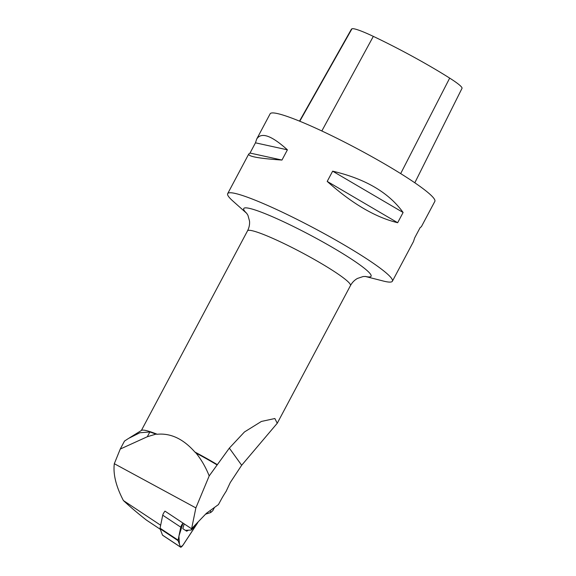 <?xml version="1.0" encoding="UTF-8"?>
<svg xmlns="http://www.w3.org/2000/svg" width="576" height="576" viewBox="0 0 576 576"><rect width="100%" height="100%" fill="white"/><g stroke="black" fill="none" stroke-linecap="round" stroke-linejoin="round"><path stroke-width="0.86" d="M160.661 525.24L123.415 500.558C116.035 486.454 112.997 474.17 114.314 463.709L120.247 449.057L124.495 441.072L128.599 438.401L139.889 432.742L149.839 431.971L147.312 436.738L120.247 449.057M180.641 547.2A3.701 0.828 123.5 0 0 183.406 544.522L197.316 523.368A3.701 0.828 123.5 0 0 197.971 522.288L182.765 545.436L180.511 546.977L179.41 544.097L178.927 536.105L183.017 523.094A3.701 0.828 123.5 0 0 180.763 527.155L178.099 540.158A3.701 0.828 123.5 0 0 178.092 540.655L180.554 547.092A3.701 0.828 123.5 0 0 180.641 547.2L162.598 535.241A3.701 0.828 -56.5 0 1 162.511 535.133L160.049 528.703A3.701 0.828 -56.5 0 1 160.056 528.199L162.72 515.196A3.701 0.828 -56.5 0 1 164.974 511.135L191.599 528.782L195.876 507.902L114.314 463.709M160.258 529.258L146.434 520.099C137.642 513.18 129.967 506.671 123.415 500.558M241.675 465.25L229.334 448.128L244.447 431.978L261.389 421.452L274.874 418.514L277.236 423.266L241.675 465.25L230.263 482.558L226.138 491.342A27.979 6.271 123.5 0 0 221.105 499.687L218.369 504.706A3.701 0.828 -56.5 0 0 217.951 504.922L206.417 513.288L192.218 528.062A3.701 0.828 -56.5 0 0 191.599 528.782M195.862 524.275A20.052 4.493 -56.5 0 0 193.385 528.127L191.268 530.035L185.364 530.352L182.844 528.674L184.154 523.85M191.268 530.035L191.614 528.761M209.851 510.797A20.052 4.493 -56.5 0 1 210.715 512.539L212.832 510.638L214.488 507.434M229.334 448.128L209.196 475.913C205.726 467.215 201.334 459.598 196.027 453.06L194.861 452.016C183.312 438.934 170.762 433.008 157.212 434.254L155.916 434.138A58.529 6.322 -152 0 0 149.839 431.971M195.876 507.902L209.196 475.913M157.212 434.254A58.298 6.293 -152 0 0 141.566 430.366L129.377 437.918M217.375 464.666A58.298 6.293 -152 0 0 194.861 452.016M217.094 464.94A58.529 6.322 -152 0 0 196.027 453.06M155.916 434.138L147.312 436.738M246.802 213.437L232.841 201.002A93.269 10.073 28 0 1 227.686 193.637A93.269 10.073 28 0 1 314.77 228.535A93.269 10.073 28 0 1 392.393 281.218A93.269 10.073 28 0 1 383.407 281.059L365.299 276.444M392.393 281.218L413.46 241.603L414.684 237.881L420.12 227.65L421.394 226.67L434.837 201.391A93.269 10.073 -152 0 0 357.214 148.709A93.269 10.073 -152 0 0 270.13 113.81L256.687 139.097L255.463 142.819L250.02 153.058L248.746 154.03C248.098 156.478 259.171 158.486 281.966 160.056L287.402 149.825C271.44 135.403 261.202 131.825 256.687 139.097M327.204 181.404C352.073 203.638 375.559 217.404 397.663 222.718L403.106 212.486C388.764 192.564 365.285 178.79 332.647 171.173L327.204 181.404L397.663 222.718M414.814 182.786L462.01 88.344A36.828 3.974 -152 0 0 449.683 78.113A90.461 9.77 -152 0 0 373.327 36.374A36.828 3.974 -152 0 0 351.965 28.8A90.461 9.77 -152 0 0 351.331 29.34L299.513 121.126M332.647 171.173L403.106 212.486M250.02 153.058L281.966 160.056M255.463 142.819L287.402 149.825M205.567 514.174L210.715 512.539M186.019 530.597A8.885 1.994 123.5 0 0 186.739 530.28M185.998 530.316A8.885 1.994 123.5 0 0 186.271 531.043A8.885 1.994 123.5 0 0 188.287 530.194M365.609 276.466L363.103 276.545L357.466 278.438C354.542 280.051 352.202 282.427 350.46 285.588A58.298 6.293 -152 0 0 301.097 252.216A58.298 6.293 -152 0 0 247.514 230.854L141.372 430.481M246.737 213.35A72.122 7.79 28 0 1 297.331 228.434A72.122 7.79 28 0 1 358.164 263.664A72.122 7.79 28 0 1 365.4 276.451M449.683 78.113L400.68 173.599M373.327 36.374L321.826 130.968M351.965 28.8L299.786 121.234M180.763 527.155L162.72 515.196M160.056 528.199L178.099 540.158M162.511 535.133L180.554 547.092M178.092 540.655L160.049 528.703M350.46 285.588L277.25 423.274M248.746 154.03L227.686 193.637M246.607 213.192L247.939 215.309L249.516 221.047C249.826 224.366 249.156 227.635 247.514 230.854"/></g></svg>
